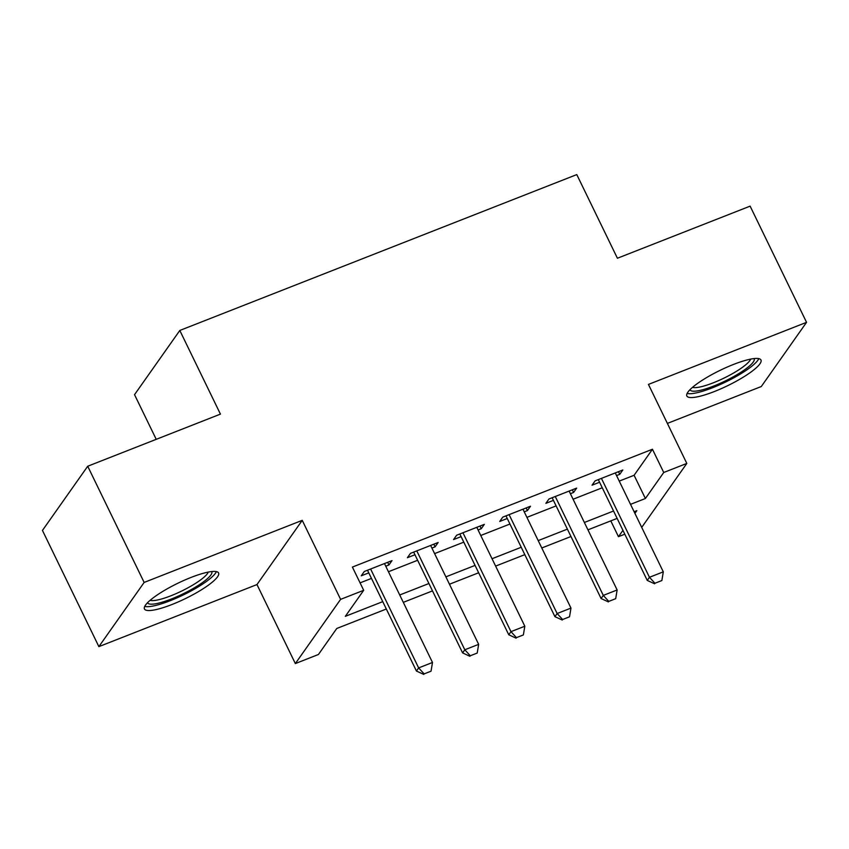 <?xml version="1.0" encoding="UTF-8"?>
<svg xmlns="http://www.w3.org/2000/svg" width="849" height="849" viewBox="0 0 849 849"><rect width="100%" height="100%" fill="white"/><g stroke="black" fill="none" stroke-linecap="round" stroke-linejoin="round"><path stroke-width="1.27" d="M171.976 604.509A41.198 8.554 154.1 0 0 218.575 572.969A41.198 8.554 154.1 0 0 191.057 577.437A41.198 8.554 154.1 0 0 144.457 608.966A41.198 8.554 154.1 0 0 171.976 604.509M714.37 391.527A41.198 8.554 154.1 0 0 760.969 359.997A41.198 8.554 154.1 0 0 733.451 364.465A41.198 8.554 154.1 0 0 686.852 395.995A41.198 8.554 154.1 0 0 714.37 391.527M386.327 609.02L336.777 628.472L318.417 654.505L295.346 663.568L340.608 599.362L363.69 590.299L345.331 616.332L382.75 601.644M256.971 584.558L302.233 520.352L144.139 582.435L87.712 466.239L42.45 530.434L98.877 646.63L256.971 584.558L295.346 663.568M156.227 439.336L134.535 394.668L179.808 330.463L576.789 174.586L617.414 258.245L750.123 206.137L806.55 322.333L648.445 384.417L686.82 463.427L641.717 527.388M667.378 423.407L761.288 386.528L806.55 322.333M624.811 534.201L618.465 536.685L622.943 530.349M610.792 520.883L618.465 536.685M144.139 582.435L98.877 646.63M385.754 566.209L388.948 564.946L392.005 560.616L364.306 571.483L361.25 575.824L368.774 572.873M431.908 548.083L435.102 546.82L438.158 542.49L410.47 553.357L407.403 557.697L414.938 554.747M478.072 529.956L481.266 528.704L484.323 524.364L456.624 535.241L453.568 539.571L461.103 536.621M524.236 511.83L527.431 510.578L530.487 506.237L502.788 517.115L499.732 521.445L507.267 518.495M570.39 493.704L573.584 492.452L576.651 488.111L548.953 498.989L545.896 503.319L553.421 500.369M619.239 481.107L634.097 475.281L652.446 449.248L352.399 567.068L363.69 590.299M360.082 582.87L371.469 578.402M388.439 571.738L417.623 560.276M434.592 553.612L463.787 542.15M480.757 535.486L509.952 524.024M526.921 517.359L556.106 505.898M573.086 499.233L602.27 487.772M616.554 475.578L619.749 474.326L622.805 469.985L595.107 480.863L592.05 485.193L599.585 482.243M302.233 520.352L340.608 599.362M652.446 449.248L663.738 472.49L686.82 463.427M87.712 466.239L220.432 414.121L179.808 330.463M634.903 513.369L636.824 510.663L634.107 511.724M617.138 518.389L587.943 529.85M570.974 536.515L541.789 547.976M524.82 554.641L495.625 566.103M478.656 572.767L449.461 584.229M432.491 590.893L403.307 602.355M630.531 504.348L645.389 498.512L663.738 472.49M399.72 594.979L428.915 583.518M445.884 576.853L475.069 565.392M492.038 558.727L521.233 547.265M538.202 540.601L567.397 529.139M584.367 522.475L613.551 511.013M634.097 475.281L645.389 498.512M618.475 471.683L619.749 474.326M572.311 489.809L573.584 492.452M526.147 507.935L527.431 510.578M479.982 526.062L481.266 528.704M433.828 544.188L435.102 546.82M387.664 562.314L388.948 564.946M654.929 583.263L661.859 580.546L654.929 583.263L649.453 577.288L647.246 580.408L598.301 479.611M615.281 472.946L663.302 571.844L649.453 577.288L601.432 478.38M661.859 580.546L663.302 571.844M647.246 580.408L654.568 583.783M754.103 358.565A35.658 7.408 -25.9 0 1 713.85 385.987A35.658 7.408 -25.9 0 1 689.972 389.702M692.529 387.335A33.015 6.856 154.1 0 0 713.33 382.793A33.015 6.856 154.1 0 0 750.654 359.106M687.117 393.437A40.932 8.501 154.1 0 0 712.619 387.728A40.932 8.501 154.1 0 0 758.794 358.628M211.709 571.547A35.658 7.408 -25.9 0 1 185.889 592.443A35.658 7.408 -25.9 0 1 148.596 603.703A35.658 7.408 -25.9 0 1 147.577 602.684M150.135 600.307A33.015 6.856 154.1 0 0 181.569 591.095A33.015 6.856 154.1 0 0 208.26 572.088M144.723 606.409A40.932 8.501 154.1 0 0 183.416 594.894A40.932 8.501 154.1 0 0 216.399 571.61M608.775 601.389L615.695 598.672L608.775 601.389L603.289 595.404L601.092 598.534L552.147 497.737M569.117 491.072L617.138 589.97L603.289 595.404L555.267 496.506M615.695 598.672L617.138 589.97M601.092 598.534L608.404 601.909M562.611 619.515L569.53 616.799L562.611 619.515L557.135 613.53L554.928 616.661L505.983 515.852M522.952 509.198L570.974 608.096L557.135 613.53L509.103 514.632M569.53 616.799L570.974 608.096M554.928 616.661L562.24 620.035M516.447 637.641L523.377 634.925L516.447 637.641L510.971 631.656L508.763 634.787L459.818 533.979M476.788 527.314L524.82 626.222L510.971 631.656L462.949 532.758M523.377 634.925L524.82 626.222M508.763 634.787L516.086 638.161M470.282 655.768L477.212 653.051L470.282 655.768L464.806 649.782L462.609 652.913L413.665 552.105M430.634 545.44L478.656 644.349L464.806 649.782L416.785 550.884M477.212 653.051L478.656 644.349M462.609 652.913L469.922 656.288M424.129 673.894L431.048 671.177L424.129 673.894L418.642 667.908L416.445 671.039L367.5 570.231M384.47 563.566L432.491 662.475L418.642 667.908L370.62 569.01M431.048 671.177L432.491 662.475M416.445 671.039L423.757 674.414"/></g></svg>
